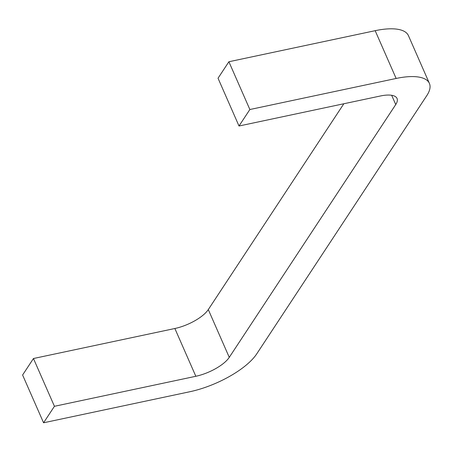 <?xml version="1.0" encoding="UTF-8"?>
<svg xmlns="http://www.w3.org/2000/svg" width="452" height="452" viewBox="0 0 452 452"><rect width="100%" height="100%" fill="white"/><g stroke="black" fill="none" stroke-linecap="round" stroke-linejoin="round"><path stroke-width="0.68" d="M189.857 391.731A56.082 20.555 156.3 0 0 256.713 353.899L426.812 95.592A56.082 20.555 156.3 0 0 429.4 83.4A56.082 20.555 156.3 0 0 396.144 78.462L249.866 109.52L239.006 126.006L380.414 95.988A28.041 10.277 -23.7 0 1 397.037 98.457A28.041 10.277 -23.7 0 1 395.743 104.553L229.266 357.362A28.041 10.277 -23.7 0 1 195.835 376.279L54.432 406.297L43.573 422.784L189.857 391.731M239.006 126.006L218.033 78.23L228.893 61.743L375.171 30.685A56.082 20.555 -23.7 0 1 408.427 35.623L429.4 83.4M43.573 422.784L22.6 375.007L33.459 358.521L174.862 328.502A28.041 10.277 156.3 0 0 208.293 309.586L343.836 103.751M54.432 406.297L33.459 358.521M228.893 61.743L249.866 109.52M375.171 30.685L396.144 78.462M208.293 309.586L229.266 357.362M391.675 95.282L395.743 104.553M174.862 328.502L195.835 376.279"/></g></svg>
